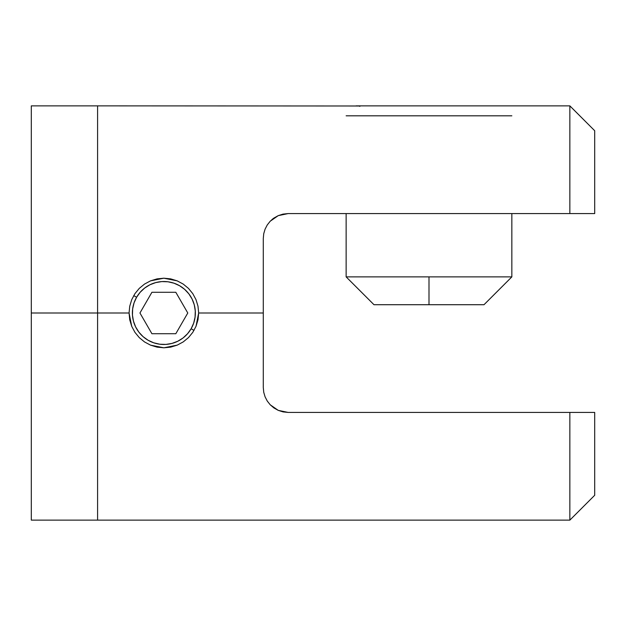<?xml version="1.0" encoding="UTF-8"?>
<svg xmlns="http://www.w3.org/2000/svg" width="626" height="626" viewBox="0 0 626 626"><rect width="100%" height="100%" fill="white"/><g stroke="black" fill="none" stroke-linecap="round" stroke-linejoin="round"><path stroke-width="0.94" d="M192.785 293.649L196.008 299.674L197.988 306.184L198.661 313L197.996 319.784L196.016 326.318L192.792 332.343L188.489 337.594L183.215 341.921L177.221 345.129L170.679 347.125L163.887 347.798L157.095 347.133L150.553 345.153L144.551 341.952L139.277 337.625L134.958 332.367L131.734 326.365L129.739 319.823L129.066 313L97.586 313L97.586 520.136L97.586 313L129.066 313L129.739 306.208L131.726 299.658L134.934 293.664L139.262 288.39L144.52 284.079L150.53 280.855L163.848 278.202L177.181 280.855L183.207 284.071L188.473 288.39L192.785 293.649L196.008 299.674M263.742 233.701L263.288 238.436L263.288 387.564L263.742 392.299L265.088 396.845L267.255 401.039L270.236 404.803L278.257 410.374L288.14 412.424L594.7 412.424L594.7 495.276L594.7 412.424L569.848 412.424L569.848 520.136L569.848 412.424L288.148 412.424L283.077 411.9L278.257 410.374L273.93 407.956L270.236 404.803L267.255 401.039L265.088 396.845L263.742 392.299L263.288 387.564L263.288 313L198.661 313L263.288 313L263.288 238.436L263.742 233.701L265.08 229.163L267.255 224.961L270.229 221.205L278.241 215.634L288.148 213.576L569.848 213.576L569.848 105.864L569.848 213.576L594.7 213.576L594.7 130.724L594.7 213.576L288.148 213.576L283.03 214.108L278.241 215.634L273.906 218.059L270.229 221.205L267.255 224.961L265.08 229.163M273.382 218.435L271.942 219.577M131.726 299.658L134.934 293.664L139.262 288.39L144.52 284.079L150.53 280.855L157.071 278.875L163.848 278.202L170.671 278.875L177.181 280.855L183.207 284.071L188.473 288.39M31.3 105.864L31.3 313L31.3 105.864L97.586 105.864L97.586 520.136L97.586 313L31.3 313L31.3 520.136L31.3 313L97.586 313L97.586 105.864L97.586 313L97.586 105.864L358.948 105.997M359.934 106.326L358.573 105.864M198.661 313L196.016 326.318L192.792 332.343L188.489 337.594L183.215 341.921L177.221 345.129L163.887 347.798L150.553 345.153L144.551 341.952L139.277 337.625L134.958 332.367L131.734 326.365L129.066 313M346.139 115.81L511.849 115.81L346.139 115.81M501.903 105.864L356.084 105.864L569.848 105.864L594.7 130.724M428.998 276.88L428.998 304.713L484.008 304.713L428.998 304.713L428.998 276.88L511.849 276.88L346.139 276.88L428.998 276.88M511.849 276.88L511.849 213.576L511.849 276.88L484.008 304.713M346.139 213.576L346.139 276.88L346.139 213.576M373.98 304.713L428.998 304.713L373.98 304.713L346.139 276.88M193.997 330.403L191.133 328.744A31.488 31.488 0 0 1 148.119 340.262A31.488 31.488 0 0 1 136.601 297.256L133.729 295.597L136.601 297.256L134.05 302.882L132.649 308.892L132.446 315.058L133.455 321.146L135.631 326.928L138.886 332.163L143.104 336.671L148.119 340.262L153.746 342.813L159.755 344.214L165.921 344.417L172.017 343.408L177.792 341.24L183.035 337.977L187.534 333.76L191.133 328.744L193.677 323.118L195.077 317.108L195.281 310.942L194.279 304.854L192.104 299.071L188.841 293.837L184.623 289.329L179.607 285.738L173.981 283.187L167.971 281.786L161.805 281.583L155.718 282.592L149.943 284.76L144.7 288.023L140.193 292.24L136.601 297.256A31.488 31.488 0 0 1 179.607 285.738A31.488 31.488 0 0 1 191.133 328.744L193.997 330.403M175.82 292.287L187.784 313L175.82 333.713L151.907 333.713L139.95 313L151.907 292.287L175.82 292.287L187.784 313L175.82 333.713L151.907 333.713L139.95 313L151.907 292.287L175.82 292.287M594.7 495.276L569.848 520.136L31.3 520.136"/></g></svg>
